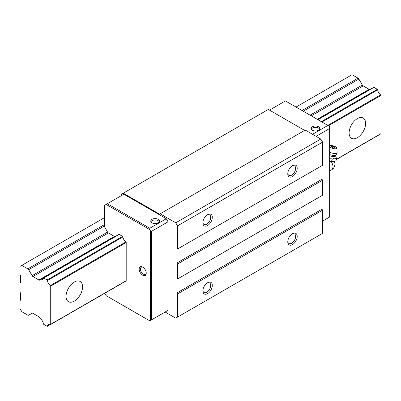 <?xml version="1.0" encoding="UTF-8"?>
<svg xmlns="http://www.w3.org/2000/svg" width="401" height="401" viewBox="0 0 401 401"><rect width="100%" height="100%" fill="white"/><g stroke="black" fill="none" stroke-linecap="round" stroke-linejoin="round"><path stroke-width="0.6" d="M365.617 123.398A11.674 6.742 -60 0 1 360.519 135.147A11.674 6.742 -60 0 1 351.522 138.275A11.674 6.742 -60 0 1 349.106 132.931A11.674 6.742 -60 0 1 354.203 121.177A11.674 6.742 -60 0 1 363.201 118.049A11.674 6.742 -60 0 1 365.617 123.398M82.561 286.82A11.674 6.742 -60 0 1 77.463 298.57A11.674 6.742 -60 0 1 68.466 301.697A11.674 6.742 -60 0 1 66.045 296.354A11.674 6.742 -60 0 1 71.142 284.6A11.674 6.742 -60 0 1 80.14 281.472A11.674 6.742 -60 0 1 82.561 286.82M20.641 299.818L20.641 293.572A0.817 0.471 -120 0 0 20.466 292.991L20.05 292.269L20.05 282.735L20.466 282.494A0.817 0.471 -120 0 0 20.471 282.489A0.817 0.471 -120 0 0 20.641 282.109L20.641 275.868A0.832 0.481 -120 0 0 20.466 275.286L20.05 274.56L20.05 266.389L21.819 265.372L27.819 268.83A1.669 0.962 60 0 1 28.651 269.713L32.09 275.667A1.684 0.972 -120 0 0 32.922 276.545L38.902 279.998A1.589 0.917 -120 0 0 39.724 280.093A1.589 0.917 -120 0 0 39.739 280.083L40.26 279.783A0.501 0.291 60 0 1 40.466 279.783A4.767 2.752 -120 0 0 42.416 279.803A4.767 2.752 -120 0 0 43.368 278.159A0.441 0.256 60 0 1 43.719 278.013L47.097 279.963A0.501 0.291 60 0 1 47.443 280.515A4.767 2.752 -120 0 0 50.401 285.527A0.496 0.286 60 0 1 50.716 286.113L50.716 324.294A0.496 0.286 60 0 1 50.401 324.519A4.767 2.752 -120 0 0 48.396 324.479A4.767 2.752 -120 0 0 47.443 326.118A0.501 0.291 60 0 1 47.097 326.269L43.719 324.319A0.491 0.286 60 0 1 43.368 323.767A4.767 2.752 -120 0 0 40.466 318.79A0.501 0.291 60 0 1 40.26 318.554L39.739 317.652A1.589 0.917 -120 0 0 38.902 316.77L32.922 313.316A1.684 0.972 -120 0 0 32.09 313.236L28.651 315.221A1.669 0.962 60 0 1 27.819 315.136L21.819 311.672L20.05 308.61L20.05 300.439L20.466 300.199A0.832 0.481 -120 0 0 20.641 299.818M380.634 133.859A0.496 0.286 -120 0 0 380.95 133.633L380.95 95.453A0.496 0.286 -120 0 0 380.634 94.867A4.767 2.752 60 0 1 377.682 89.854A0.501 0.291 -120 0 0 377.331 89.303L373.953 87.353L317.933 119.698M118.851 234.58A0.441 0.256 60 0 1 119.202 234.435L43.719 278.013M32.09 313.231L28.651 315.221L32.09 313.231M369.943 89.443A1.589 0.917 60 0 1 369.141 89.338L363.156 85.889A1.684 0.972 60 0 1 362.324 85.007L358.885 79.052A1.669 0.962 -120 0 0 358.053 78.175L352.053 74.711L296.033 107.052M104.38 217.703L21.819 265.372M369.141 89.338L317.246 119.303M106.145 204.425L107.328 203.743L149.784 228.259L149.784 229.623L106.145 204.425L104.38 205.447L104.38 226.555L107.568 232.089A1.684 0.972 -120 0 0 108.405 232.966L114.385 236.42L38.902 279.998M369.973 89.423L317.732 119.583M115.839 236.179A0.501 0.291 60 0 0 115.744 236.199L40.26 279.783L115.222 236.505A1.589 0.917 -120 0 0 115.222 236.505L39.739 280.083M373.953 87.353A0.441 0.256 -120 0 0 373.697 87.308L317.762 119.598M152.024 222.881A4.336 2.501 180 0 1 150.756 221.106A4.336 2.501 180 0 1 153.433 218.796A4.336 2.501 180 0 1 158.159 219.337A4.336 2.501 180 0 1 159.428 221.106A4.336 2.501 180 0 1 156.751 223.422A4.336 2.501 180 0 1 152.024 222.881M159.267 221.788A4.336 2.501 0 0 0 158.159 220.7A4.336 2.501 0 0 0 150.921 221.788M312.424 130.275A4.336 2.501 180 0 1 311.156 128.5A4.336 2.501 180 0 1 313.833 126.19A4.336 2.501 180 0 1 318.559 126.731A4.336 2.501 180 0 1 319.828 128.5A4.336 2.501 180 0 1 317.151 130.816A4.336 2.501 180 0 1 312.424 130.275M319.667 129.182A4.336 2.501 0 0 0 318.559 128.094A4.336 2.501 0 0 0 311.321 129.182M146.23 272.805A4.1 2.366 60 0 1 145.398 274.339A4.1 2.366 60 0 1 142.24 273.241A4.1 2.366 60 0 1 140.45 269.116A4.1 2.366 60 0 1 141.297 267.236A4.1 2.366 60 0 1 143.042 267.282M146.245 273.201A5.002 2.887 60 0 1 142.711 275.241A5.002 2.887 60 0 1 139.172 269.116A5.002 2.887 60 0 1 142.711 267.071A5.002 2.887 60 0 1 146.245 273.201M287.793 173.292A5.544 3.203 120 0 0 288.926 175.402A5.544 3.203 120 0 0 293.196 173.914A5.544 3.203 120 0 0 295.617 168.335A5.544 3.203 120 0 0 294.469 165.798A5.544 3.203 120 0 0 292.078 165.874M297.211 168.335A6.672 3.85 -60 0 1 292.494 176.51A6.672 3.85 -60 0 1 287.778 173.783A6.672 3.85 -60 0 1 292.494 165.613A6.672 3.85 -60 0 1 297.211 168.335M202.876 290.414A5.544 3.203 120 0 0 204.009 292.519A5.544 3.203 120 0 0 208.279 291.036A5.544 3.203 120 0 0 210.7 285.457A5.544 3.203 120 0 0 209.553 282.921A5.544 3.203 120 0 0 207.157 282.996M212.294 285.457A6.672 3.85 -60 0 1 207.578 293.627A6.672 3.85 -60 0 1 202.861 290.905A6.672 3.85 -60 0 1 207.578 282.735A6.672 3.85 -60 0 1 212.294 285.457M287.793 241.387A5.544 3.203 120 0 0 288.926 243.492A5.544 3.203 120 0 0 293.196 242.009A5.544 3.203 120 0 0 295.617 236.43A5.544 3.203 120 0 0 294.469 233.893A5.544 3.203 120 0 0 292.078 233.968M297.211 236.43A6.672 3.85 -60 0 1 292.494 244.6A6.672 3.85 -60 0 1 287.778 241.878A6.672 3.85 -60 0 1 292.494 233.708A6.672 3.85 -60 0 1 297.211 236.43M202.876 222.319A5.544 3.203 120 0 0 204.009 224.43A5.544 3.203 120 0 0 208.279 222.941A5.544 3.203 120 0 0 210.7 217.362A5.544 3.203 120 0 0 209.553 214.826A5.544 3.203 120 0 0 207.157 214.901M212.294 217.362A6.672 3.85 -60 0 1 207.578 225.537A6.672 3.85 -60 0 1 202.861 222.811A6.672 3.85 -60 0 1 207.578 214.64A6.672 3.85 -60 0 1 212.294 217.362M104.756 293.266L106.145 295.672L149.784 320.865L150.375 320.524L150.375 230.64L149.784 229.623M149.784 228.259L166.295 218.725L168.064 221.788L168.064 310.314L166.295 311.331M107.328 203.743L123.839 194.214L166.295 218.725M150.375 230.64L151.553 231.322L168.064 221.788M322.569 221.111L329.647 217.026L329.647 127.142L329.056 126.12L285.417 100.927L269.497 110.12M151.553 231.322L151.553 319.843L150.375 320.524M151.553 319.843L168.064 310.314M329.647 128.5L316.083 136.335M114.385 236.42A1.589 0.917 -120 0 0 115.187 236.52M119.202 234.435L122.576 236.384A0.501 0.291 60 0 1 122.927 236.936A4.767 2.752 -120 0 0 125.884 241.948A0.496 0.286 60 0 1 126.195 242.535L126.195 280.715A0.496 0.286 60 0 1 125.884 280.941M327.878 125.438L312.544 134.29M304.64 130.41L268.314 109.438L121.478 194.214L121.478 195.573M165.117 312.013L175.733 318.143L177.503 317.121L177.503 293.968L176.911 292.946L176.911 279.327L177.503 278.991L177.503 264.008L176.911 262.986L176.911 249.367L322.569 165.272L322.569 142.119L320.8 139.057L305.231 130.069L159.573 214.164L123.247 193.192M177.503 278.991L322.569 195.237L322.569 180.255L321.978 179.232L321.978 165.613L176.911 249.367M177.503 317.121L322.569 233.367L322.569 210.214L321.978 209.192L321.978 195.573L176.911 279.327M177.503 293.968L322.569 210.214M176.911 292.946L321.978 209.192M177.503 264.008L322.569 180.255M176.911 262.986L321.978 179.232M177.503 249.026L177.503 225.873L322.569 142.119M177.503 225.873L175.733 222.811L320.8 139.057M175.733 222.811L160.164 213.823M329.647 157.513L332.123 159.387C333.958 157.984 335.431 157.824 336.544 158.896L336.033 160.646L334.895 161.307L333.582 161.713L331.612 161.137L329.647 161.192M334.895 161.307L334.454 161.518A5.744 1.835 -163.8 0 1 333.492 161.758A5.744 1.835 -163.8 0 1 329.647 161.367M329.647 145.573A4.045 1.288 -163.8 0 1 330.153 145.468A4.045 1.288 -163.8 0 1 334.404 146.235A4.045 1.288 -163.8 0 1 336.91 148.109L337.126 152.555A5.504 1.754 -163.8 0 1 337.106 152.751A5.504 5.504 0 0 1 335.792 155.022L335.792 155.022A4.947 1.579 -163.8 0 1 329.647 154.56M337.106 152.751A5.504 1.754 -163.8 0 1 335.712 153.463A5.504 1.754 -163.8 0 1 329.647 152.31M336.91 148.109A4.045 1.288 -163.8 0 1 335.868 148.771A4.045 1.288 -163.8 0 1 329.647 146.926M331.472 146.405A3.038 3.038 0 0 1 334.695 147.342A1.865 0.596 -163.8 0 1 334.008 147.894A1.865 0.596 -163.8 0 1 331.787 147.257A1.865 0.596 -163.8 0 1 331.472 146.405A1.865 0.596 -163.8 0 1 331.692 146.36M331.612 161.137L332.123 159.387M336.544 158.896L335.627 155.598A4.952 1.579 -163.8 0 1 329.647 155.758M377.331 89.303L321.311 121.648M122.576 236.384L47.097 279.963M377.682 89.854L321.963 122.024M122.927 236.936L47.443 280.515M380.634 94.867L327.777 125.383M125.884 241.948L50.401 285.527M380.95 95.453L328.444 125.769M126.195 242.535L50.716 286.113M380.95 133.633L336.409 159.352M126.195 280.715L50.716 324.294M50.295 324.474L47.443 326.118M358.053 78.175L302.033 110.516M104.38 224.63L27.819 268.83M358.885 79.052L303.211 111.197M104.38 225.994L28.651 269.713M362.324 85.007L310.083 115.167M107.568 232.089L32.09 275.667M363.156 85.889L311.266 115.849M108.405 232.966L32.922 276.545M43.373 278.104L40.466 279.783M331.301 161.688A6.672 3.85 60 0 1 332.95 166.771A6.672 3.85 60 0 1 331.567 169.823L329.647 170.936M50.611 324.524L126.094 280.946M336.349 159.558L380.845 133.864M47.343 326.289L50.406 324.524M43.458 277.968L118.942 234.385M335.627 155.598L335.792 155.022M331.567 169.823A6.672 6.672 0 0 0 334.414 161.538"/></g></svg>
